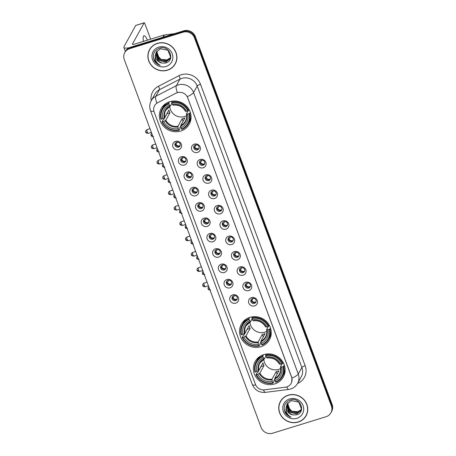 <?xml version="1.0" encoding="UTF-8"?>
<svg xmlns="http://www.w3.org/2000/svg" width="456" height="456" viewBox="0 0 456 456"><rect width="100%" height="100%" fill="white"/><g stroke="black" fill="none" stroke-linecap="round" stroke-linejoin="round"><path stroke-width="0.68" d="M249.945 317.347A16.063 15.168 -151.1 0 0 241.344 324.262A16.063 15.168 -151.1 0 0 243.487 341.612A16.063 15.168 -151.1 0 0 260.866 346.714A16.063 15.168 -151.1 0 0 269.462 339.8A16.063 15.168 -151.1 0 0 267.319 322.455A16.063 15.168 -151.1 0 0 249.945 317.347M263.79 354.586A16.063 15.168 -151.1 0 0 255.189 361.494A16.063 15.168 -151.1 0 0 257.332 378.845A16.063 15.168 -151.1 0 0 274.711 383.946A16.063 15.168 -151.1 0 0 283.313 377.038A16.063 15.168 -151.1 0 0 281.17 359.687A16.063 15.168 -151.1 0 0 263.79 354.586M169.746 101.705A16.063 15.168 -151.1 0 0 161.145 108.614A16.063 15.168 -151.1 0 0 163.288 125.964A16.063 15.168 -151.1 0 0 180.667 131.071A16.063 15.168 -151.1 0 0 189.263 124.157A16.063 15.168 -151.1 0 0 187.12 106.807A16.063 15.168 -151.1 0 0 169.746 101.705M178.666 149.688A4.549 4.292 28.9 0 1 172.91 146.832A4.549 4.292 28.9 0 1 175.577 141.377A4.549 4.292 28.9 0 1 181.334 144.233A4.549 4.292 28.9 0 1 178.666 149.688M176.677 142.169A2.73 2.576 -151.1 0 0 175.577 146.29A2.73 2.576 -151.1 0 0 179.989 145.983A2.73 2.576 -151.1 0 0 176.677 142.169M184.372 165.038A4.549 4.292 28.9 0 1 178.615 162.182A4.549 4.292 28.9 0 1 181.283 156.727A4.549 4.292 28.9 0 1 187.045 159.583A4.549 4.292 28.9 0 1 184.372 165.038M182.383 157.514A2.73 2.576 -151.1 0 0 181.288 161.635A2.73 2.576 -151.1 0 0 185.7 161.327A2.73 2.576 -151.1 0 0 182.383 157.514M190.084 180.382A4.549 4.292 28.9 0 1 184.321 177.526A4.549 4.292 28.9 0 1 186.988 172.072A4.549 4.292 28.9 0 1 192.751 174.927A4.549 4.292 28.9 0 1 190.084 180.382M188.089 172.864A2.73 2.576 -151.1 0 0 186.994 176.985A2.73 2.576 -151.1 0 0 191.406 176.677A2.73 2.576 -151.1 0 0 188.089 172.864M195.789 195.732A4.549 4.292 28.9 0 1 190.032 192.877A4.549 4.292 28.9 0 1 192.7 187.422A4.549 4.292 28.9 0 1 198.457 190.277A4.549 4.292 28.9 0 1 195.789 195.732M193.8 188.214A2.73 2.576 -151.1 0 0 192.706 192.329A2.73 2.576 -151.1 0 0 197.112 192.022A2.73 2.576 -151.1 0 0 193.8 188.214M201.495 211.082A4.549 4.292 28.9 0 1 195.738 208.227A4.549 4.292 28.9 0 1 198.406 202.772A4.549 4.292 28.9 0 1 204.168 205.627A4.549 4.292 28.9 0 1 201.495 211.082M199.506 203.558A2.73 2.576 -151.1 0 0 198.411 207.679A2.73 2.576 -151.1 0 0 202.823 207.372A2.73 2.576 -151.1 0 0 199.506 203.558M207.206 226.427A4.549 4.292 28.9 0 1 201.444 223.571A4.549 4.292 28.9 0 1 204.117 218.116A4.549 4.292 28.9 0 1 209.874 220.972A4.549 4.292 28.9 0 1 207.206 226.427M205.217 218.908A2.73 2.576 -151.1 0 0 204.117 223.03A2.73 2.576 -151.1 0 0 208.529 222.722A2.73 2.576 -151.1 0 0 205.217 218.908M212.912 241.777A4.549 4.292 28.9 0 1 207.155 238.921A4.549 4.292 28.9 0 1 209.823 233.466A4.549 4.292 28.9 0 1 215.58 236.322A4.549 4.292 28.9 0 1 212.912 241.777M210.923 234.253A2.73 2.576 -151.1 0 0 209.828 238.374A2.73 2.576 -151.1 0 0 214.24 238.066A2.73 2.576 -151.1 0 0 210.923 234.253M218.623 257.127A4.549 4.292 28.9 0 1 212.861 254.266A4.549 4.292 28.9 0 1 215.528 248.811A4.549 4.292 28.9 0 1 221.291 251.672A4.549 4.292 28.9 0 1 218.623 257.127M216.628 249.603A2.73 2.576 -151.1 0 0 215.534 253.724A2.73 2.576 -151.1 0 0 219.946 253.416A2.73 2.576 -151.1 0 0 216.628 249.603M224.329 272.471A4.549 4.292 28.9 0 1 218.572 269.616A4.549 4.292 28.9 0 1 221.24 264.161A4.549 4.292 28.9 0 1 226.997 267.016A4.549 4.292 28.9 0 1 224.329 272.471M222.34 264.953A2.73 2.576 -151.1 0 0 221.24 269.068A2.73 2.576 -151.1 0 0 225.652 268.766A2.73 2.576 -151.1 0 0 222.34 264.953M230.035 287.821A4.549 4.292 28.9 0 1 224.278 284.966A4.549 4.292 28.9 0 1 226.945 279.511A4.549 4.292 28.9 0 1 232.708 282.367A4.549 4.292 28.9 0 1 230.035 287.821M228.046 280.297A2.73 2.576 -151.1 0 0 226.951 284.419A2.73 2.576 -151.1 0 0 231.363 284.111A2.73 2.576 -151.1 0 0 228.046 280.297M235.746 303.166A4.549 4.292 28.9 0 1 229.984 300.31A4.549 4.292 28.9 0 1 232.651 294.855A4.549 4.292 28.9 0 1 238.414 297.711A4.549 4.292 28.9 0 1 235.746 303.166M233.751 295.648A2.73 2.576 -151.1 0 0 232.657 299.769A2.73 2.576 -151.1 0 0 237.069 299.461A2.73 2.576 -151.1 0 0 233.751 295.648M197.476 152.441A4.549 4.292 28.9 0 1 191.72 149.585A4.549 4.292 28.9 0 1 194.387 144.13A4.549 4.292 28.9 0 1 200.144 146.986A4.549 4.292 28.9 0 1 197.476 152.441M195.487 144.922A2.73 2.576 -151.1 0 0 194.393 149.044A2.73 2.576 -151.1 0 0 198.799 148.736A2.73 2.576 -151.1 0 0 195.487 144.922M203.188 167.791A4.549 4.292 28.9 0 1 197.425 164.935A4.549 4.292 28.9 0 1 200.093 159.48A4.549 4.292 28.9 0 1 205.855 162.336A4.549 4.292 28.9 0 1 203.188 167.791M201.193 160.267A2.73 2.576 -151.1 0 0 200.099 164.388A2.73 2.576 -151.1 0 0 204.51 164.08A2.73 2.576 -151.1 0 0 201.193 160.267M208.894 183.141A4.549 4.292 28.9 0 1 203.131 180.28A4.549 4.292 28.9 0 1 205.804 174.825A4.549 4.292 28.9 0 1 211.561 177.686A4.549 4.292 28.9 0 1 208.894 183.141M206.904 175.617A2.73 2.576 -151.1 0 0 205.804 179.738A2.73 2.576 -151.1 0 0 210.216 179.43A2.73 2.576 -151.1 0 0 206.904 175.617M214.599 198.485A4.549 4.292 28.9 0 1 208.842 195.63A4.549 4.292 28.9 0 1 211.51 190.175A4.549 4.292 28.9 0 1 217.267 193.03A4.549 4.292 28.9 0 1 214.599 198.485M212.61 190.967A2.73 2.576 -151.1 0 0 211.516 195.082A2.73 2.576 -151.1 0 0 215.927 194.78A2.73 2.576 -151.1 0 0 212.61 190.967M220.311 213.835A4.549 4.292 28.9 0 1 214.548 210.98A4.549 4.292 28.9 0 1 217.216 205.525A4.549 4.292 28.9 0 1 222.978 208.381A4.549 4.292 28.9 0 1 220.311 213.835M218.316 206.311A2.73 2.576 -151.1 0 0 217.221 210.433A2.73 2.576 -151.1 0 0 221.633 210.125A2.73 2.576 -151.1 0 0 218.316 206.311M226.016 229.18A4.549 4.292 28.9 0 1 220.259 226.324A4.549 4.292 28.9 0 1 222.927 220.869A4.549 4.292 28.9 0 1 228.684 223.725A4.549 4.292 28.9 0 1 226.016 229.18M224.027 221.662A2.73 2.576 -151.1 0 0 222.927 225.783A2.73 2.576 -151.1 0 0 227.339 225.475A2.73 2.576 -151.1 0 0 224.027 221.662M231.722 244.53A4.549 4.292 28.9 0 1 225.965 241.674A4.549 4.292 28.9 0 1 228.633 236.219A4.549 4.292 28.9 0 1 234.395 239.075A4.549 4.292 28.9 0 1 231.722 244.53M229.733 237.006A2.73 2.576 -151.1 0 0 228.638 241.127A2.73 2.576 -151.1 0 0 233.05 240.819A2.73 2.576 -151.1 0 0 229.733 237.006M237.433 259.88A4.549 4.292 28.9 0 1 231.671 257.024A4.549 4.292 28.9 0 1 234.344 251.57A4.549 4.292 28.9 0 1 240.101 254.425A4.549 4.292 28.9 0 1 237.433 259.88M235.444 252.356A2.73 2.576 -151.1 0 0 234.344 256.477A2.73 2.576 -151.1 0 0 238.756 256.169A2.73 2.576 -151.1 0 0 235.444 252.356M243.139 275.224A4.549 4.292 28.9 0 1 237.382 272.369A4.549 4.292 28.9 0 1 240.05 266.914A4.549 4.292 28.9 0 1 245.807 269.77A4.549 4.292 28.9 0 1 243.139 275.224M241.15 267.706A2.73 2.576 -151.1 0 0 240.055 271.827A2.73 2.576 -151.1 0 0 244.462 271.519A2.73 2.576 -151.1 0 0 241.15 267.706M248.851 290.575A4.549 4.292 28.9 0 1 243.088 287.719A4.549 4.292 28.9 0 1 245.755 282.264A4.549 4.292 28.9 0 1 251.518 285.12A4.549 4.292 28.9 0 1 248.851 290.575M246.856 283.051A2.73 2.576 -151.1 0 0 245.761 287.172A2.73 2.576 -151.1 0 0 250.173 286.864A2.73 2.576 -151.1 0 0 246.856 283.051M254.556 305.919A4.549 4.292 28.9 0 1 248.794 303.063A4.549 4.292 28.9 0 1 251.467 297.608A4.549 4.292 28.9 0 1 257.224 300.464A4.549 4.292 28.9 0 1 254.556 305.919M252.567 298.401A2.73 2.576 -151.1 0 0 251.467 302.522A2.73 2.576 -151.1 0 0 255.879 302.214A2.73 2.576 -151.1 0 0 252.567 298.401M180.188 145.521A2.73 2.576 28.9 0 1 175.503 142.927M185.894 160.865A2.73 2.576 28.9 0 1 181.209 158.278M191.6 176.215A2.73 2.576 28.9 0 1 186.914 173.628M197.311 191.566A2.73 2.576 28.9 0 1 192.626 188.972M203.017 206.91A2.73 2.576 28.9 0 1 198.331 204.322M208.728 222.26A2.73 2.576 28.9 0 1 204.043 219.672M214.434 237.605A2.73 2.576 28.9 0 1 209.749 235.017M220.14 252.955A2.73 2.576 28.9 0 1 215.454 250.367M225.851 268.305A2.73 2.576 28.9 0 1 221.166 265.711M231.557 283.649A2.73 2.576 28.9 0 1 226.871 281.061M237.262 298.999A2.73 2.576 28.9 0 1 232.577 296.411M198.998 148.274A2.73 2.576 28.9 0 1 194.313 145.686M204.704 163.618A2.73 2.576 28.9 0 1 200.019 161.031M210.415 178.969A2.73 2.576 28.9 0 1 205.73 176.381M216.121 194.319A2.73 2.576 28.9 0 1 211.436 191.725M221.827 209.663A2.73 2.576 28.9 0 1 217.141 207.075M227.538 225.013A2.73 2.576 28.9 0 1 222.853 222.425M233.244 240.358A2.73 2.576 28.9 0 1 228.559 237.77M238.95 255.708A2.73 2.576 28.9 0 1 234.27 253.12M244.661 271.058A2.73 2.576 28.9 0 1 239.976 268.464M250.367 286.402A2.73 2.576 28.9 0 1 245.681 283.814M256.078 301.752A2.73 2.576 28.9 0 1 251.393 299.164M176.079 93.206A8.185 7.729 28.9 0 1 177.35 92.688A8.185 7.729 28.9 0 1 187.718 97.829L291.572 377.083A8.185 7.729 28.9 0 1 291.15 383.382A8.185 7.729 28.9 0 1 285.41 387.195L264.474 389.84A8.185 7.729 28.9 0 1 255.468 384.402L154.156 111.988A8.185 7.729 28.9 0 1 154.578 105.689A8.185 7.729 28.9 0 1 157.685 102.691L176.147 93.081L178.547 92.351M157.4 43.348A14.7 13.885 -151.1 0 0 149.534 49.675A14.7 13.885 -151.1 0 0 151.495 65.556A14.7 13.885 -151.1 0 0 167.392 70.224A14.7 13.885 -151.1 0 0 175.264 63.897A14.7 13.885 -151.1 0 0 173.303 48.022A14.7 13.885 -151.1 0 0 157.4 43.348M149.728 49.328A14.7 13.885 -151.1 0 0 148.804 51.653M288.249 395.187A14.7 13.885 -151.1 0 0 280.377 401.514A14.7 13.885 -151.1 0 0 282.338 417.394A14.7 13.885 -151.1 0 0 298.241 422.062A14.7 13.885 -151.1 0 0 306.113 415.735A14.7 13.885 -151.1 0 0 304.152 399.861A14.7 13.885 -151.1 0 0 288.249 395.187M280.577 401.166A14.7 13.885 -151.1 0 0 279.653 403.492M153.906 111.19A10.608 2.348 -20.4 0 1 150.497 110.705C149.289 107.274 149.534 103.939 151.232 100.713A12.124 11.451 28.9 0 1 155.832 96.262L176.329 85.694A12.124 11.451 28.9 0 1 178.222 84.924A12.124 11.451 28.9 0 1 193.578 92.545A10.608 2.348 159.6 0 1 187.262 96.678L291.623 376.998L291.943 378.144L291.692 382.151M124.762 52.582L125.531 51.186A9.091 8.584 -151.1 0 1 130.399 47.276L183.779 30.814A9.091 8.584 -151.1 0 1 195.299 36.526L332.122 404.432A9.091 8.584 -151.1 0 1 331.649 411.432L331.267 412.127A9.091 8.584 -151.1 0 0 331.734 405.133L194.911 37.227A9.091 8.584 -151.1 0 0 183.392 31.515L130.017 47.971A9.091 8.584 -151.1 0 0 125.149 51.887A9.091 8.584 -151.1 0 1 130.017 47.971L183.392 31.515A9.091 8.584 -151.1 0 1 194.911 37.227L331.734 405.133A9.091 8.584 -151.1 0 1 331.267 412.127L330.879 412.828A9.091 8.584 -151.1 0 0 331.352 405.829L194.524 37.922A9.091 8.584 -151.1 0 0 183.01 32.211L129.629 48.672A9.091 8.584 -151.1 0 0 124.762 52.582A9.091 8.584 -151.1 0 0 124.294 59.582L261.117 427.489A9.091 8.584 -151.1 0 0 272.637 433.2L326.012 416.738A9.091 8.584 -151.1 0 0 330.879 412.828M291.943 378.144A10.608 2.348 -20.4 0 0 298.258 374.011L193.578 92.545L197.191 86.002A12.124 11.451 -151.1 0 0 181.836 78.381A12.124 11.451 -151.1 0 0 179.949 79.15L159.452 89.718L155.832 96.262A10.608 2.947 62.7 0 0 156.875 103.102L176.147 93.081M304.825 417.4A14.7 13.885 -151.1 0 0 306.301 415.382M173.975 65.561A14.7 13.885 -151.1 0 0 175.452 63.544M175.132 63.823A14.546 13.737 -151.1 0 0 173.189 48.108A14.546 13.737 -151.1 0 0 157.451 43.491A14.546 13.737 -151.1 0 0 149.665 49.75A14.546 13.737 -151.1 0 0 151.603 65.464A14.546 13.737 -151.1 0 0 167.341 70.087A14.546 13.737 -151.1 0 0 175.132 63.823L175.514 63.127A14.546 13.737 -151.1 0 0 176.375 61.224M166.999 59.901A7.575 7.154 -151.1 0 0 167.095 59.873L161.099 59.451L156.995 55.022M170.134 58.391L166.48 60.984L159.212 59.212L156.739 52.104L156.995 51.135M170.191 58.248L166.634 60.705L159.366 58.932L156.892 51.824L157.098 51.009M155.445 54.743A7.575 7.154 -151.1 0 0 161.977 63.065L165.488 63.059C175.816 60.745 169.444 44.648 159.606 48.108C153.797 50.57 152.03 54.788 154.299 60.768C155.673 63.042 157.639 64.575 160.204 65.362C155.998 62.951 154.413 59.411 155.445 54.743L156.283 52.189L160.409 48.792L167.882 50.194L170.561 56.937L169.854 58.961L165.87 62.09L158.602 60.317L156.129 53.209L156.613 51.648M169.928 58.824L166.024 61.816L158.751 60.044L156.283 52.93L156.704 51.517M161.977 63.065L158.141 61.15L155.667 54.042L156.362 52.047M170.356 57.792L167.095 59.878A7.575 7.154 -151.1 0 0 170.373 57.735M158.791 47.088A10.608 10.021 -151.1 0 0 152.566 59.821A10.608 10.021 -151.1 0 0 166.001 66.485A10.608 10.021 -151.1 0 0 172.231 53.757A10.608 10.021 -151.1 0 0 158.791 47.088M151.204 47.31A14.546 13.737 -151.1 0 0 150.052 49.054L149.665 49.75M160.204 65.362L156.476 63.241L153.381 58.049M147.47 40.151A9.701 2.36 72.9 0 0 143.908 35.733A9.701 2.36 72.9 0 0 143.458 41.388M129.225 47.732A12.124 2.685 159.6 0 1 123.878 47.424A12.124 2.685 159.6 0 1 124.004 46.66L135.723 25.462A1.516 0.37 -107.1 0 1 135.791 25.399A1.516 0.37 -107.1 0 1 135.882 25.411M150.617 39.176L144.905 23.815A1.516 0.37 72.9 0 0 144.216 22.8A1.516 0.37 72.9 0 0 144.147 22.863L132.434 44.061A3.032 0.673 -20.4 0 0 132.4 44.255A3.032 0.673 -20.4 0 0 134.759 44.067L164.137 35.009A1.516 1.431 28.9 0 1 164.388 34.958L174.488 33.681M305.976 415.661A14.546 13.737 -151.1 0 0 304.038 399.952A14.546 13.737 -151.1 0 0 288.3 395.329A14.546 13.737 -151.1 0 0 280.514 401.588A14.546 13.737 -151.1 0 0 282.452 417.303A14.546 13.737 -151.1 0 0 298.19 421.925A14.546 13.737 -151.1 0 0 305.976 415.661L306.364 414.966A14.546 13.737 -151.1 0 0 307.224 413.062M297.848 411.739A7.575 7.154 -151.1 0 0 297.945 411.711L291.943 411.289L287.844 406.86M300.977 410.235L297.329 412.822L290.062 411.05L287.588 403.942L287.839 402.973M301.04 410.087L297.483 412.543L290.215 410.776L287.742 403.663L287.947 402.847M286.294 406.581A7.575 7.154 -151.1 0 0 292.826 414.903L296.337 414.897C306.666 412.583 300.293 396.486 290.449 399.946C284.647 402.409 282.88 406.627 285.148 412.606C286.522 414.88 288.488 416.413 291.053 417.2C286.847 414.789 285.262 411.249 286.294 406.581L287.132 404.027L291.259 400.63L298.731 402.038L301.41 408.775L300.698 410.799L296.713 413.928L289.446 412.161L286.972 405.048L287.462 403.486M300.772 410.662L296.867 413.655L289.6 411.882L287.126 404.768L287.554 403.355M292.826 414.903L288.99 412.988L286.516 405.88L287.206 403.885M301.199 409.63L297.939 411.717A7.575 7.154 -151.1 0 0 301.216 409.579M289.64 398.932A10.608 10.021 -151.1 0 0 283.41 411.66A10.608 10.021 -151.1 0 0 296.85 418.323A10.608 10.021 -151.1 0 0 303.08 405.595A10.608 10.021 -151.1 0 0 289.64 398.932M282.047 399.148A14.546 13.737 -151.1 0 0 280.896 400.892L280.514 401.588M291.053 417.2L287.326 415.08L284.23 409.887M169.74 106.328A11.212 10.591 -151.1 0 0 184.612 116.514A11.212 10.591 -151.1 0 0 186.629 115.659M187.718 114.068L186.652 114.074A11.656 11.012 -151.1 0 1 180.758 126.124L179.875 127.726L180.012 128.449L178.98 130.313L178.678 129.931A14.427 13.623 -151.1 0 1 162.421 121.872L163.721 121.473A13.03 12.306 -151.1 0 0 178.199 128.649L177.965 126.272L182.109 118.777A11.212 10.591 -151.1 0 0 183.551 118.435A11.212 10.591 -151.1 0 0 184.919 117.91L180.775 125.406L181.009 127.783A13.03 12.306 -151.1 0 0 187.718 114.068L189.018 113.669A14.427 13.623 -151.1 0 1 181.488 129.065L181.79 129.447A15.031 14.199 -151.1 0 0 188.459 123.485A15.031 14.199 -151.1 0 0 189.679 113.322L189.018 113.669M168.925 103.706L168.811 102.971A15.031 14.199 -151.1 0 0 162.142 108.938A15.031 14.199 -151.1 0 0 160.922 119.101L161.39 119.101A14.427 13.623 -151.1 0 1 168.925 103.706L169.398 104.988A13.03 12.306 -151.1 0 0 162.689 118.702L164.781 117.471L168.925 109.976A11.212 10.591 -151.1 0 0 169.951 112.746L165.813 120.241L163.721 121.473M171.895 103.273L170.413 105.957L169.398 104.988M162.421 121.872L161.954 121.872L162.986 120.002L163.658 119.683L166.981 113.664A14.398 13.595 28.9 0 1 166.936 113.567M188.459 123.485L189.491 121.615A15.031 14.199 -151.1 0 0 191.064 116.816M166.406 103.187A15.031 14.199 -151.1 0 0 163.174 107.074L162.142 108.938M190.26 112.267L189.679 113.322M161.954 121.872A15.031 14.199 -151.1 0 0 178.98 130.313M168.811 102.971L169.467 101.791M181.488 129.065L181.009 127.783M178.199 128.649L178.678 129.931M162.689 118.702L161.39 119.101M186.407 113.892L186.652 114.074L186.407 113.892L188.094 110.848M170.413 105.957L170.088 105.855A11.656 11.012 -151.1 0 0 164.194 117.91M172.146 101.164L171.735 102.839A14.427 13.623 -151.1 0 1 187.992 110.899L188.653 110.551A15.031 14.199 -151.1 0 0 171.621 102.11M188.653 110.551L189.132 109.685M187.992 110.899L186.686 111.298A13.03 12.306 -151.1 0 0 172.208 104.122L171.735 102.839M172.208 104.122L172.898 104.994A11.656 11.012 -151.1 0 1 185.626 111.298L186.686 111.298M172.898 104.994L173.223 105.091M166.981 113.664L169.951 112.746M182.109 118.777L183.05 121.296M249.939 321.976A11.212 10.591 -151.1 0 0 264.811 332.162A11.212 10.591 -151.1 0 0 266.828 331.307M267.917 329.716L266.851 329.716A11.656 11.012 -151.1 0 1 260.957 341.766L260.074 343.368L260.211 344.098L259.179 345.962L258.877 345.58A14.427 13.623 -151.1 0 1 242.62 337.52L243.92 337.115A13.03 12.306 -151.1 0 0 258.398 344.297L258.164 341.92L262.308 334.419A11.212 10.591 -151.1 0 0 263.75 334.083A11.212 10.591 -151.1 0 0 265.118 333.553L260.974 341.054L261.208 343.431A13.03 12.306 -151.1 0 0 267.917 329.716L269.217 329.317A14.427 13.623 -151.1 0 1 261.687 344.713L261.989 345.095A15.031 14.199 -151.1 0 0 268.658 339.127A15.031 14.199 -151.1 0 0 269.878 328.97L269.217 329.317M249.124 319.354L249.01 318.619A15.031 14.199 -151.1 0 0 242.341 324.587A15.031 14.199 -151.1 0 0 241.121 334.75L241.589 334.75A14.427 13.623 -151.1 0 1 249.124 319.354L249.597 320.631A13.03 12.306 -151.1 0 0 242.888 334.345L244.98 333.119L249.124 325.624A11.212 10.591 -151.1 0 0 250.15 328.394L246.006 335.89L243.92 337.115M252.094 318.921L250.612 321.605L249.597 320.631M242.62 337.52L242.153 337.52L243.185 335.65L243.852 335.331L247.18 329.306A14.398 13.595 28.9 0 1 247.135 329.215M268.658 339.127L269.69 337.263A15.031 14.199 -151.1 0 0 271.257 332.464M246.605 318.835A15.031 14.199 -151.1 0 0 243.373 322.717L242.341 324.587M270.459 327.915L269.878 328.97M242.153 337.52A15.031 14.199 -151.1 0 0 259.179 345.962M249.01 318.619L249.666 317.439M261.687 344.713L261.208 343.431M258.398 344.297L258.877 345.58M242.888 334.345L241.589 334.75M266.606 329.54L266.851 329.716L266.606 329.54L268.293 326.49M250.612 321.605L250.287 321.503A11.656 11.012 -151.1 0 0 244.393 333.553M252.339 316.812L251.934 318.487A14.427 13.623 -151.1 0 1 268.185 326.547L268.846 326.2A15.031 14.199 -151.1 0 0 251.82 317.752M268.846 326.2L269.331 325.327M268.185 326.547L266.885 326.946A13.03 12.306 -151.1 0 0 252.407 319.77L251.934 318.487M252.407 319.77L253.097 320.636A11.656 11.012 -151.1 0 1 265.82 326.946L266.885 326.946M253.097 320.636L253.422 320.739M247.18 329.306L250.15 328.394M262.308 334.419L263.243 336.944M263.79 359.208A11.212 10.591 -151.1 0 0 278.656 369.394A11.212 10.591 -151.1 0 0 280.674 368.539M281.762 366.949L280.702 366.955A11.656 11.012 -151.1 0 1 274.803 379.004L273.919 380.606L274.062 381.33L273.024 383.194L272.722 382.812A14.427 13.623 -151.1 0 1 256.466 374.752L257.765 374.353A13.03 12.306 -151.1 0 0 272.249 381.529L272.015 379.153L276.154 371.657A11.212 10.591 -151.1 0 0 277.596 371.315A11.212 10.591 -151.1 0 0 278.964 370.791L274.82 378.286L275.053 380.663A13.03 12.306 -151.1 0 0 281.762 366.949L283.068 366.55A14.427 13.623 -151.1 0 1 275.532 381.946L275.834 382.327A15.031 14.199 -151.1 0 0 282.503 376.365A15.031 14.199 -151.1 0 0 283.729 366.202L283.068 366.55M262.969 356.586L262.861 355.851A15.031 14.199 -151.1 0 0 256.192 361.819A15.031 14.199 -151.1 0 0 254.967 371.982L255.44 371.982A14.427 13.623 -151.1 0 1 262.969 356.586L263.448 357.869A13.03 12.306 -151.1 0 0 256.739 371.583L258.826 370.352L262.969 362.856A11.212 10.591 -151.1 0 0 264.001 365.627L259.857 373.122L257.765 374.353M265.939 356.153L264.457 358.838L263.448 357.869M256.466 374.752L255.998 374.752L257.03 372.883L257.703 372.563L261.026 366.544A14.398 13.595 28.9 0 1 260.98 366.447M282.503 376.365L283.535 374.496A15.031 14.199 -151.1 0 0 285.108 369.696M260.45 356.068A15.031 14.199 -151.1 0 0 257.224 359.955L256.192 361.819M284.31 365.148L283.729 366.202M255.998 374.752A15.031 14.199 -151.1 0 0 273.024 383.194M262.861 355.851L263.511 354.671M275.532 381.946L275.053 380.663M272.249 381.529L272.722 382.812M256.739 371.583L255.44 371.982M280.457 366.772L280.702 366.955L280.457 366.772L282.139 363.728M264.457 358.838L264.138 358.735A11.656 11.012 -151.1 0 0 258.238 370.791M266.19 354.044L265.666 354.985L265.78 355.72A14.427 13.623 -151.1 0 1 282.036 363.78L282.697 363.432A15.031 14.199 -151.1 0 0 265.666 354.985M282.697 363.432L283.176 362.566M282.036 363.78L280.736 364.179A13.03 12.306 -151.1 0 0 266.258 357.002L265.78 355.72M266.258 357.002L266.942 357.869A11.656 11.012 -151.1 0 1 279.67 364.179L280.736 364.179M266.942 357.869L267.267 357.971M261.026 366.544L264.001 365.627M276.154 371.657L277.094 374.176M196.16 144.803L194.809 147.242A3.334 3.146 -151.1 0 0 198.799 148.479M194.809 147.242L194.416 147.448M201.865 160.153L200.52 162.592A3.334 3.146 -151.1 0 0 204.51 163.824M200.52 162.592L200.127 162.798M207.571 175.503L206.226 177.937A3.334 3.146 -151.1 0 0 210.216 179.174M206.226 177.937L205.833 178.142M213.283 190.847L211.932 193.287A3.334 3.146 -151.1 0 0 215.922 194.518M211.932 193.287L211.544 193.492M218.988 206.197L217.643 208.637A3.334 3.146 -151.1 0 0 221.633 209.868M217.643 208.637L217.25 208.837M224.7 221.542L223.349 223.981A3.334 3.146 -151.1 0 0 227.339 225.218M223.349 223.981L222.955 224.187M230.405 236.892L229.06 239.332A3.334 3.146 -151.1 0 0 233.05 240.563M229.06 239.332L228.667 239.537M236.111 252.242L234.766 254.676A3.334 3.146 -151.1 0 0 238.756 255.913M234.766 254.676L234.373 254.881M241.822 267.586L240.472 270.026A3.334 3.146 -151.1 0 0 244.462 271.257M240.472 270.026L240.078 270.231M247.528 282.937L246.183 285.376A3.334 3.146 -151.1 0 0 250.173 286.607M246.183 285.376L245.79 285.581M253.234 298.287L251.889 300.721A3.334 3.146 -151.1 0 0 255.879 301.957M251.889 300.721L251.495 300.926M177.344 142.05L175.999 144.489A3.334 3.146 -151.1 0 0 179.989 145.72M175.999 144.489L175.606 144.694M183.055 157.4L181.705 159.839A3.334 3.146 -151.1 0 0 185.695 161.071M181.705 159.839L181.317 160.045M188.761 172.75L187.416 175.184A3.334 3.146 -151.1 0 0 191.406 176.421M187.416 175.184L187.023 175.389M194.473 188.094L193.122 190.534A3.334 3.146 -151.1 0 0 197.112 191.765M193.122 190.534L192.728 190.739M200.178 203.444L198.833 205.884A3.334 3.146 -151.1 0 0 202.823 207.115M198.833 205.884L198.44 206.083M205.884 218.789L204.539 221.228A3.334 3.146 -151.1 0 0 208.529 222.465M204.539 221.228L204.145 221.434M211.595 234.139L210.244 236.578A3.334 3.146 -151.1 0 0 214.234 237.81M210.244 236.578L209.857 236.784M217.301 249.489L215.956 251.923A3.334 3.146 -151.1 0 0 219.946 253.16M215.956 251.923L215.563 252.128M223.007 264.833L221.662 267.273A3.334 3.146 -151.1 0 0 225.652 268.504M221.662 267.273L221.268 267.478M228.718 280.183L227.367 282.623A3.334 3.146 -151.1 0 0 231.357 283.854M227.367 282.623L226.98 282.828M234.424 295.528L233.079 297.967A3.334 3.146 -151.1 0 0 237.069 299.204M233.079 297.967L232.685 298.173M305.161 365.729A3.032 0.673 -20.4 0 0 301.872 367.468L197.191 86.002A3.032 0.673 -20.4 0 1 200.486 84.263L305.161 365.729A15.156 14.313 28.9 0 1 297.574 383.445M301.245 376.798A12.124 11.451 -151.1 0 0 301.872 367.468L298.258 374.011A12.124 11.451 28.9 0 1 297.631 383.342L301.245 376.798M177.395 92.585A10.608 2.947 62.7 0 1 176.329 85.694L179.949 79.15A3.032 0.844 -117.3 0 0 178.929 75.702A15.156 14.313 28.9 0 1 200.486 84.263M255.736 385.041A10.608 2.348 159.6 0 1 252.339 384.556L150.497 110.705M263.539 389.903A10.608 2.132 82.8 0 0 265.284 392.388C259.162 392.764 254.847 390.154 252.339 384.556M286.841 386.882A10.608 2.132 82.8 0 0 288.614 389.441L265.284 392.388M151.175 100.81A15.156 14.313 28.9 0 1 158.431 86.269L178.929 75.702M331.352 405.829L332.122 404.432M194.524 37.922L195.299 36.526M183.01 32.211L183.779 30.814M129.629 48.672L130.399 47.276M158.431 86.269A3.032 0.844 -117.3 0 1 159.452 89.718A12.124 11.451 -151.1 0 0 154.852 94.17L151.232 100.713M132.548 44.374L132.434 44.061M162.895 37.255L164.137 35.009M144.147 22.863L135.723 25.462M164.388 34.958L163.162 37.175M165.813 120.241A11.212 10.591 -151.1 0 0 177.965 126.272M170.282 106.02A11.212 10.591 -151.1 0 0 165.779 110.255A11.212 10.591 -151.1 0 0 164.781 117.471M165.226 120.68A11.656 11.012 -151.1 0 0 177.948 126.99M180.775 125.406A11.212 10.591 -151.1 0 0 185.41 121.108A11.212 10.591 -151.1 0 0 186.441 114.034M246.006 335.89A11.212 10.591 -151.1 0 0 258.164 341.92M250.481 321.668A11.212 10.591 -151.1 0 0 245.978 325.903A11.212 10.591 -151.1 0 0 244.98 333.119M245.425 336.323A11.656 11.012 -151.1 0 0 258.147 342.633M260.974 341.054A11.212 10.591 -151.1 0 0 265.609 336.75A11.212 10.591 -151.1 0 0 266.64 329.682M259.857 373.122A11.212 10.591 -151.1 0 0 272.015 379.153M264.332 358.9A11.212 10.591 -151.1 0 0 259.823 363.136A11.212 10.591 -151.1 0 0 258.826 370.352M259.27 373.561A11.656 11.012 -151.1 0 0 271.993 379.871M274.82 378.286A11.212 10.591 -151.1 0 0 279.454 373.988A11.212 10.591 -151.1 0 0 280.486 366.915M151.078 135.284A1.972 0.433 -20.4 0 0 151.056 135.404A1.972 0.433 -20.4 0 0 152.464 135.324M156.784 150.628A1.972 0.433 -20.4 0 0 156.761 150.754A1.972 0.433 -20.4 0 0 158.169 150.674M162.49 165.978A1.972 0.433 -20.4 0 0 162.473 166.104A1.972 0.433 -20.4 0 0 163.875 166.018M168.201 181.323A1.972 0.433 -20.4 0 0 168.178 181.448A1.972 0.433 -20.4 0 0 169.586 181.368M173.907 196.673A1.972 0.433 -20.4 0 0 173.884 196.798A1.972 0.433 -20.4 0 0 175.292 196.718M179.613 212.023A1.972 0.433 -20.4 0 0 179.596 212.143A1.972 0.433 -20.4 0 0 180.998 212.063M185.324 227.367A1.972 0.433 -20.4 0 0 185.301 227.493A1.972 0.433 -20.4 0 0 186.709 227.413M191.03 242.717A1.972 0.433 -20.4 0 0 191.013 242.843A1.972 0.433 -20.4 0 0 192.415 242.757M196.741 258.067A1.972 0.433 -20.4 0 0 196.718 258.187A1.972 0.433 -20.4 0 0 198.126 258.107M202.447 273.412A1.972 0.433 -20.4 0 0 202.424 273.537A1.972 0.433 -20.4 0 0 203.832 273.457M208.153 288.762A1.972 0.433 -20.4 0 0 208.135 288.882A1.972 0.433 -20.4 0 0 209.538 288.802M147.288 132.046A1.972 0.479 -107.1 0 1 147.02 129.595C144.586 131.436 145.971 131.681 145.755 132.166A1.972 0.433 -20.4 0 0 147.288 132.046A1.972 0.479 -107.1 0 0 148.177 133.357L151.363 132.377M145.772 132.04A1.972 0.433 -20.4 0 0 145.755 132.166C146.233 132.132 144.763 132.941 148.177 133.357M152.994 147.391A1.972 0.479 -107.1 0 1 152.726 144.94C150.298 146.786 151.683 147.026 151.46 147.51A1.972 0.433 -20.4 0 0 152.994 147.391A1.972 0.479 -107.1 0 0 153.889 148.707L157.075 147.727M151.483 147.385A1.972 0.433 -20.4 0 0 151.46 147.51C151.939 147.476 150.474 148.285 153.889 148.707M158.699 162.741A1.972 0.479 -107.1 0 1 158.431 160.29C156.003 162.131 157.388 162.376 157.166 162.86A1.972 0.433 -20.4 0 0 158.699 162.741A1.972 0.479 -107.1 0 0 159.594 164.057L162.781 163.071M157.189 162.735A1.972 0.433 -20.4 0 0 157.166 162.86C157.645 162.826 156.18 163.636 159.594 164.057M164.411 178.085A1.972 0.479 -107.1 0 1 164.143 175.64C161.715 177.481 163.094 177.72 162.877 178.205A1.972 0.433 -20.4 0 0 164.411 178.085A1.972 0.479 -107.1 0 0 165.306 179.402L168.486 178.421M162.895 178.085A1.972 0.433 -20.4 0 0 162.877 178.205C163.356 178.176 161.886 178.986 165.306 179.402M170.116 193.435A1.972 0.479 -107.1 0 1 169.849 190.984C167.42 192.831 168.805 193.07 168.583 193.555A1.972 0.433 -20.4 0 0 170.116 193.435A1.972 0.479 -107.1 0 0 171.011 194.752L174.198 193.766M168.606 193.429A1.972 0.433 -20.4 0 0 168.583 193.555C169.062 193.521 167.597 194.33 171.011 194.752M175.822 208.785A1.972 0.479 -107.1 0 1 175.56 206.334C173.126 208.175 174.511 208.42 174.289 208.905A1.972 0.433 -20.4 0 0 175.822 208.785A1.972 0.479 -107.1 0 0 176.717 210.096L179.903 209.116M174.312 208.78A1.972 0.433 -20.4 0 0 174.289 208.905C174.773 208.871 173.303 209.68 176.717 210.096M181.534 224.13A1.972 0.479 -107.1 0 1 181.266 221.679C178.837 223.525 180.223 223.765 180 224.249A1.972 0.433 -20.4 0 0 181.534 224.13A1.972 0.479 -107.1 0 0 182.428 225.446L185.615 224.466M180.017 224.13A1.972 0.433 -20.4 0 0 180 224.249C180.479 224.215 179.014 225.025 182.428 225.446M187.239 239.48A1.972 0.479 -107.1 0 1 186.971 237.029C184.543 238.87 185.928 239.115 185.706 239.6A1.972 0.433 -20.4 0 0 187.239 239.48A1.972 0.479 -107.1 0 0 188.134 240.796L191.32 239.81M185.729 239.474A1.972 0.433 -20.4 0 0 185.706 239.6C186.185 239.565 184.72 240.375 188.134 240.796M192.951 254.824A1.972 0.479 -107.1 0 1 192.683 252.379C190.249 254.22 191.634 254.465 191.417 254.944A1.972 0.433 -20.4 0 0 192.951 254.824A1.972 0.479 -107.1 0 0 193.84 256.141L197.026 255.16M191.434 254.824A1.972 0.433 -20.4 0 0 191.417 254.944C191.896 254.915 190.426 255.725 193.84 256.141M198.656 270.174A1.972 0.479 -107.1 0 1 198.388 267.723C195.96 269.57 197.345 269.81 197.123 270.294A1.972 0.433 -20.4 0 0 198.656 270.174A1.972 0.479 -107.1 0 0 199.551 271.491L202.738 270.511M197.146 270.169A1.972 0.433 -20.4 0 0 197.123 270.294C197.602 270.26 196.137 271.069 199.551 271.491M204.362 285.524A1.972 0.479 -107.1 0 1 204.094 283.073C201.666 284.914 203.051 285.16 202.829 285.644A1.972 0.433 -20.4 0 0 204.362 285.524A1.972 0.479 -107.1 0 0 205.257 286.841L208.443 285.855M202.852 285.519A1.972 0.433 -20.4 0 0 202.829 285.644C203.308 285.61 201.843 286.419 205.257 286.841M288.614 389.441L290.66 389.002C293.71 388.016 296.035 386.129 297.631 383.342M125.383 51.465L123.878 47.424M135.791 25.399L144.216 22.8M185.41 121.108C186.601 118.902 186.931 116.525 186.39 113.977M165.779 110.255L170.356 106.014M173.143 105.159C178.478 104.595 182.548 106.613 185.37 111.224M265.609 336.75C266.8 334.544 267.13 332.173 266.589 329.62M245.978 325.903L250.555 321.662M253.342 320.802C258.672 320.237 262.747 322.261 265.563 326.872M279.454 373.988C280.651 371.782 280.976 369.406 280.434 366.858M259.823 363.136L264.4 358.895M267.188 358.04C272.523 357.475 276.598 359.493 279.414 364.105M151.666 133.186L151.021 134.132L151.056 135.404C151.535 135.375 150.07 136.179 153.484 136.6M157.371 148.531L156.727 149.477L156.761 150.754C157.24 150.719 155.775 151.529 159.19 151.951M163.083 163.881L162.439 164.827L162.473 166.104C162.952 166.07 161.481 166.879 164.901 167.295M168.788 179.231L168.144 180.171L168.178 181.448C168.657 181.414 167.192 182.223 170.607 182.645M174.494 194.575L173.856 195.521L173.884 196.798C174.369 196.764 172.898 197.573 176.312 197.995M180.205 209.925L179.561 210.871L179.596 212.143C180.074 212.114 178.609 212.923 182.024 213.34M185.911 225.275L185.267 226.216L185.301 227.493C185.78 227.458 184.315 228.268 187.73 228.69M191.623 240.62L190.978 241.566L191.013 242.843C191.491 242.809 190.021 243.618 193.435 244.034M197.328 255.97L196.684 256.91L196.718 258.187C197.197 258.153 195.732 258.962 199.147 259.384M203.034 271.314L202.39 272.26L202.424 273.537C202.903 273.503 201.438 274.312 204.852 274.734M208.745 286.664L208.101 287.611L208.135 288.882C208.614 288.853 207.144 289.663 210.564 290.079M147.02 129.595L149.99 128.677M152.726 144.94L155.695 144.028M158.431 160.29L161.407 159.372M164.143 175.64L167.113 174.722M169.849 190.984L172.818 190.072M175.56 206.334L178.53 205.417M181.266 221.679L184.235 220.767M186.971 237.029L189.947 236.111M192.683 252.379L195.652 251.461M198.388 267.723L201.358 266.811M204.094 283.073L207.07 282.156"/></g></svg>
